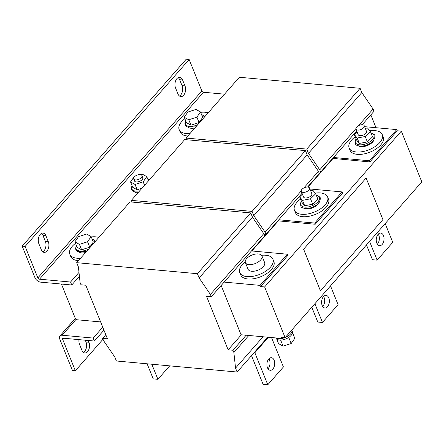 <?xml version="1.0" encoding="UTF-8"?>
<svg xmlns="http://www.w3.org/2000/svg" width="444" height="444" viewBox="0 0 444 444"><rect width="100%" height="100%" fill="white"/><g stroke="black" fill="none" stroke-linecap="round" stroke-linejoin="round"><path stroke-width="0.67" d="M176.912 78.638A6.693 4.096 95.2 0 0 175.558 87.99L177.955 93.923A6.693 4.096 95.2 0 0 180.863 96.587A6.693 4.096 95.2 0 0 184.915 93.073A6.693 4.096 95.2 0 0 184.987 85.914L182.589 79.976A6.693 4.096 95.2 0 0 179.681 77.312A6.693 4.096 95.2 0 0 176.912 78.638M40.238 234.41A6.693 4.096 95.2 0 0 38.883 243.762L41.281 249.7A6.693 4.096 95.2 0 0 44.184 252.359A6.693 4.096 95.2 0 0 48.235 248.845A6.693 4.096 95.2 0 0 48.307 241.686L45.91 235.747A6.693 4.096 95.2 0 0 43.007 233.089A6.693 4.096 95.2 0 0 40.238 234.41M78.988 339.632A6.693 4.096 95.2 0 0 79.515 344.339L81.918 350.272A6.693 4.096 95.2 0 0 84.821 352.936A6.693 4.096 95.2 0 0 87.59 351.615A6.693 4.096 95.2 0 0 88.944 342.263L88.223 340.476M83.394 352.358A6.693 4.096 95.2 0 0 84.66 351.343A6.693 4.096 95.2 0 0 86.014 341.997L85.292 340.209M268.92 358.78A6.321 3.868 -84.8 0 1 268.159 368.614A6.321 3.868 -84.8 0 1 268.004 368.775M268.764 358.946A6.321 3.868 -84.8 0 1 271.384 357.698A6.321 3.868 -84.8 0 1 274.625 362.165A6.321 3.868 -84.8 0 1 272.844 369.042A6.321 3.868 -84.8 0 1 270.23 370.29A6.321 3.868 -84.8 0 1 266.988 365.817A6.321 3.868 -84.8 0 1 268.764 358.946M378.26 234.16A6.321 3.868 -84.8 0 1 377.5 243.995A6.321 3.868 -84.8 0 1 377.345 244.156M378.11 234.327A6.321 3.868 -84.8 0 1 380.724 233.078A6.321 3.868 -84.8 0 1 383.966 237.551A6.321 3.868 -84.8 0 1 382.184 244.422A6.321 3.868 -84.8 0 1 379.57 245.671A6.321 3.868 -84.8 0 1 376.329 241.203A6.321 3.868 -84.8 0 1 378.11 234.327M323.587 296.47A6.321 3.868 -84.8 0 1 322.827 306.305A6.321 3.868 -84.8 0 1 322.677 306.465M323.437 296.636A6.321 3.868 -84.8 0 1 326.051 295.388A6.321 3.868 -84.8 0 1 329.293 299.855A6.321 3.868 -84.8 0 1 327.517 306.732A6.321 3.868 -84.8 0 1 324.903 307.981A6.321 3.868 -84.8 0 1 321.661 303.507A6.321 3.868 -84.8 0 1 323.437 296.636M134.698 176.562L134.132 176.745L130.542 181.923L132.723 187.329L137.246 189.871L135.065 184.465L143.179 181.829L146.77 176.651L142.247 174.109L140.576 174.653M134.837 192.197A8.93 4.545 -22 0 0 135.115 192.352A8.93 4.545 -22 0 0 137.84 192.974M133.7 178.938L134.515 180.958A4.462 2.27 -22 0 0 141.098 180.542A4.462 2.27 -22 0 0 142.79 177.617L141.975 175.596A4.462 2.27 -22 0 0 135.398 176.013A4.462 2.27 -22 0 0 133.7 178.938A4.462 2.27 -22 0 0 140.282 178.527A4.462 2.27 -22 0 0 141.975 175.596M184.837 118.692A17.854 9.091 -22 0 0 179.171 129.604L180.131 131.979A17.854 9.091 -22 0 0 187.313 135.969A17.854 9.091 -22 0 0 187.818 136.008M208.153 112.837A17.854 9.091 -22 0 0 205.095 112.232A17.854 9.091 -22 0 0 200.621 112.315M179.171 129.604A17.854 9.091 -22 0 0 186.352 133.594A17.854 9.091 -22 0 0 189.938 133.6M194.91 127.928A8.93 4.545 158 0 1 188.7 127.6A8.93 4.545 158 0 1 188.55 127.511M184.249 117.238L186.436 122.644L190.959 125.186L188.778 119.78L196.886 117.144L200.477 111.966L195.954 109.424L187.84 112.06L184.249 117.238L188.778 119.78M75.497 243.312A17.854 9.091 -22 0 0 69.83 254.223L70.785 256.599A17.854 9.091 -22 0 0 77.972 260.589A17.854 9.091 -22 0 0 78.477 260.628M98.807 237.457A17.854 9.091 -22 0 0 95.754 236.852A17.854 9.091 -22 0 0 91.281 236.935M69.83 254.223A17.854 9.091 -22 0 0 77.012 258.214A17.854 9.091 -22 0 0 80.592 258.219M85.57 252.547A8.93 4.545 158 0 1 79.359 252.22A8.93 4.545 158 0 1 79.204 252.131M74.908 241.858L77.095 247.264L81.618 249.806L79.432 244.4L87.546 241.764L91.137 236.585L86.613 234.044L78.499 236.68L74.908 241.858L79.432 244.4M300.549 199.09A17.854 9.091 -22 0 0 294.472 210.306L295.432 212.676A17.854 9.091 -22 0 0 302.092 216.617A17.854 9.091 -22 0 0 321.162 211.416A17.854 9.091 -22 0 0 328.538 199.301L327.583 196.925A17.854 9.091 -22 0 0 320.923 192.99A17.854 9.091 -22 0 0 315.168 193.118M294.472 210.306A17.854 9.091 -22 0 0 301.132 214.241A17.854 9.091 -22 0 0 320.202 209.041A17.854 9.091 -22 0 0 327.583 196.925M315.69 193.756L317.876 199.162L312.709 204.212L304.689 205.761L301.831 202.259L299.644 196.853L302.503 200.355L310.528 198.807L315.69 193.756L312.831 190.254L310.611 190.681M301.276 191.392L303.53 196.975A4.462 2.27 -22 0 0 306.582 197.935A4.462 2.27 -22 0 0 310.839 195.982A4.462 2.27 -22 0 0 311.805 193.628L309.551 188.051A4.462 2.27 -22 0 0 306.499 187.091A4.462 2.27 -22 0 0 302.242 189.044A4.462 2.27 -22 0 0 301.276 191.392A4.462 2.27 -22 0 0 304.329 192.352A4.462 2.27 -22 0 0 308.586 190.398A4.462 2.27 -22 0 0 309.551 188.051M355.944 129.087L358.203 134.665A4.462 2.27 -22 0 0 361.255 135.625A4.462 2.27 -22 0 0 365.506 133.672A4.462 2.27 -22 0 0 366.478 131.324L364.224 125.741A4.462 2.27 -22 0 0 361.166 124.781A4.462 2.27 -22 0 0 356.915 126.734A4.462 2.27 -22 0 0 355.944 129.087A4.462 2.27 -22 0 0 358.996 130.042A4.462 2.27 -22 0 0 363.253 128.088A4.462 2.27 -22 0 0 364.224 125.741M355.222 136.78A17.854 9.091 -22 0 0 349.145 147.996L350.1 150.372A17.854 9.091 -22 0 0 356.76 154.307A17.854 9.091 -22 0 0 375.835 149.106A17.854 9.091 -22 0 0 383.211 136.991L382.251 134.615A17.854 9.091 -22 0 0 375.591 130.68A17.854 9.091 -22 0 0 369.841 130.808M349.145 147.996A17.854 9.091 -22 0 0 355.799 151.931A17.854 9.091 -22 0 0 374.875 146.731A17.854 9.091 -22 0 0 382.251 134.615M370.363 131.446L372.544 136.852L367.382 141.902L359.357 143.451L356.499 139.949L354.318 134.543L357.176 138.045L365.196 136.497L370.363 131.446L367.504 127.944L365.284 128.372M247.552 264.347A8.93 4.545 158 0 1 245.393 262.62A8.93 4.545 158 0 1 249.75 256.149A8.93 4.545 158 0 1 259.784 254.207A8.93 4.545 158 0 1 261.943 255.933A8.93 4.545 158 0 1 257.587 262.404A8.93 4.545 158 0 1 247.552 264.347M275.99 337.951L276.04 338.084A8.78 4.468 -22 0 0 279.576 340.049A8.78 4.468 -22 0 0 288.822 337.379A8.78 4.468 -22 0 0 292.319 331.507L292.008 330.73M291.858 329.97A8.93 4.545 158 0 1 285.287 337.457M284.865 337.618A8.93 4.545 158 0 1 276.673 338.012M261.943 255.933L264.635 262.582A8.93 4.545 158 0 1 258.697 269.863A8.93 4.545 158 0 1 248.446 269.885A8.93 4.545 158 0 1 248.079 269.269L245.393 262.62M245.227 261.893A17.854 9.091 -22 0 0 239.827 268.664A17.854 9.091 -22 0 0 239.799 272.616L240.759 274.986A17.854 9.091 -22 0 0 257.248 277.922A17.854 9.091 -22 0 0 273.843 265.562A17.854 9.091 -22 0 0 273.87 261.61L272.91 259.235A17.854 9.091 -22 0 0 261.56 255.294M239.799 272.616A17.854 9.091 -22 0 0 256.288 275.546A17.854 9.091 -22 0 0 272.882 263.187A17.854 9.091 -22 0 0 272.91 259.235M366.128 178.022L303.585 249.228L320.435 290.798L382.917 219.586L366.128 178.022L303.585 249.228M303.646 249.234L320.435 290.798M264.635 286.941L285.126 337.645L421.8 181.868L401.315 131.163L264.635 286.941L260.534 286.563L260.056 285.375L287.39 254.223L251.482 250.938M107.437 338.789L85.803 285.231L80.997 284.793L80.081 282.539L78.41 266.949L76.684 262.67L197.402 273.704L199.134 277.977L210.412 294.45L211.327 296.703L206.521 296.265L228.155 349.817L232.961 350.255L233.877 352.514L235.548 368.104L237.129 372.022L116.411 360.994L114.824 357.076L103.541 340.604L102.631 338.35L107.437 338.789M132.04 202.059L131.357 200.361L184.698 139.566L305.416 150.599L307.148 154.873L318.426 171.34L319.341 173.598L307.548 187.035M131.357 200.361L252.075 211.394L253.802 215.667L265.085 232.14L265.995 234.393L263.986 234.21M305.416 150.599L252.075 211.394M307.148 154.873L253.802 215.667M318.426 171.34L303.874 187.929M301.187 190.992L265.085 232.14M302.048 193.307L265.995 234.393M251.881 250.977L278.288 220.879L278.027 220.685M278.288 220.879L315.207 224.253L314.724 223.066L342.063 191.913L309.923 188.978M278.815 219.786L314.724 223.066M315.207 224.253L342.54 193.101L342.063 191.913M332.695 158.375L307.742 187.052M278.216 220.701L251.67 250.96M370.84 114.902L376.018 127.711M186.713 139.749L186.025 138.051L306.749 149.084L308.475 153.358L319.758 169.83L320.668 172.083L318.653 171.9M306.749 149.084L360.09 88.289L239.372 77.256L186.025 138.051M360.09 88.289L361.816 92.563L308.475 153.358M361.816 92.563L373.099 109.03L358.547 125.619M355.86 128.682L319.758 169.83M373.099 109.03L374.009 111.289L362.221 124.731M356.715 130.997L320.668 172.083M332.883 158.391L369.874 161.943L369.397 160.756L396.731 129.604L364.596 126.668M333.483 157.476L369.397 160.756M369.874 161.943L397.214 130.791L396.731 129.604M282.428 337.396L281.502 338.456L241.064 334.759L221.162 285.498M241.347 334.787L228.155 349.817M76.684 262.67L130.025 201.876L250.749 212.909L252.475 217.183L263.758 233.649L264.668 235.908L211.327 296.703M246.154 335.226L232.961 350.255M248.829 335.47L233.877 352.514M263.042 336.768L235.548 368.104M267.688 337.196L237.129 372.022M105.8 334.737L102.631 338.35M250.749 212.909L197.402 273.704M252.475 217.183L199.134 277.977M263.758 233.649L210.412 294.45M224.142 282.095L260.056 285.375M260.534 286.563L287.873 255.411L287.39 254.223M100.627 321.928L76.396 319.713L75.913 318.526L75.33 318.47L61.422 284.049M281.502 338.456L281.019 337.268L285.126 337.645M307.947 187.074L332.956 158.569M201.854 90.965L189.144 59.496L25.13 246.426L37.845 277.894A1.487 0.899 -138.7 0 0 39.494 279.187L203.507 92.258A1.487 0.899 41.3 0 1 201.854 90.965L37.845 277.894M79.409 276.268L71.756 284.998L40.693 282.156A5.206 3.152 -138.7 0 1 34.915 277.628L22.2 246.159L186.214 59.23L189.144 59.496M179.437 96.009A6.693 4.096 95.2 0 0 182.057 85.648L179.659 79.709A6.693 4.096 95.2 0 0 178.177 77.622M42.763 251.781A6.693 4.096 95.2 0 0 45.377 241.419L42.979 235.481A6.693 4.096 95.2 0 0 41.497 233.4M22.2 246.159L25.13 246.426M71.756 284.998L70.557 282.029L39.494 279.187M203.507 92.258L224.52 94.178M78.999 272.405L70.557 282.029M280.636 340.082L283.083 346.148L278.56 343.606L276.701 339M283.083 346.148L291.197 343.512L294.788 338.334L292.485 332.623M291.197 343.512L288.744 337.434M374.053 139.627A8.93 4.545 158 0 1 367.399 145.521A8.93 4.545 158 0 1 358.519 145.904M367.382 141.902L365.196 136.497M359.357 143.451L357.176 138.045M357.065 131.851L354.318 134.543M319.38 201.937A8.93 4.545 158 0 1 312.726 207.831A8.93 4.545 158 0 1 303.851 208.214M312.709 204.212L310.528 198.807M304.689 205.761L302.503 200.355M302.392 194.161L299.644 196.853M75.302 318.409L59.907 335.958A5.206 3.152 -138.7 0 1 62.138 335.237L93.201 338.073L94.4 341.042L103.952 330.158M93.201 338.073L102.753 327.189M59.907 335.958A5.206 3.152 -138.7 0 0 59.718 339.016L72.433 370.485L75.358 370.751L62.648 339.283A1.487 0.899 -138.7 0 1 62.698 338.411A1.487 0.899 -138.7 0 1 63.337 338.206L94.4 341.042M75.358 370.751L102.997 339.255M81.618 249.806L89.732 247.169L87.546 241.764M89.732 247.169L93.323 241.991L91.137 236.585M190.959 125.186L199.073 122.55L196.886 117.144M199.073 122.55L202.664 117.371L200.477 111.966M148.468 180.858L146.77 176.651M144.578 185.292L143.179 181.829M137.246 189.871L142.308 187.879M130.542 181.923L135.065 184.465M397.214 130.791L401.315 131.163M147.119 363.797L153.213 378.871L157.898 379.304L169.691 365.862M151.809 364.224L157.898 379.304M271.528 337.545L283.416 366.966L267.793 384.77L254.839 352.708A11.905 7.204 -138.7 0 0 254.59 352.125M267.793 384.77L263.103 384.343L251.509 355.633M385.181 223.604L392.757 242.346L377.134 260.151L369.563 241.408M377.134 260.151L372.449 259.723L366.472 244.927M330.514 285.914L338.084 304.656L322.466 322.461L314.89 303.713M322.466 322.461L317.776 322.033L311.799 307.237M88.944 342.263L86.014 341.997M149.184 180.042A10.007 5.095 -22 0 0 148.879 179.848A10.007 5.095 -22 0 0 147.891 179.432M132.112 185.808A10.007 5.095 -22 0 0 133.133 190.359A10.007 5.095 -22 0 0 139.743 190.803M204.173 117.371A10.007 5.095 -22 0 0 202.592 115.168A10.007 5.095 -22 0 0 201.604 114.746M185.82 121.123A10.007 5.095 -22 0 0 186.841 125.674A10.007 5.095 -22 0 0 197.813 124.614M94.833 241.991A10.007 5.095 -22 0 0 93.246 239.782A10.007 5.095 -22 0 0 92.263 239.366M76.479 245.743A10.007 5.095 -22 0 0 77.5 250.294A10.007 5.095 -22 0 0 88.473 249.234M301.443 201.299A10.007 5.095 -22 0 0 301.149 205.561A10.007 5.095 -22 0 0 313.347 205.206A10.007 5.095 -22 0 0 318.886 196.681A10.007 5.095 -22 0 0 316.311 195.288M356.116 138.989A10.007 5.095 -22 0 0 355.822 143.251A10.007 5.095 -22 0 0 368.021 142.896A10.007 5.095 -22 0 0 373.559 134.371A10.007 5.095 -22 0 0 370.979 132.984M62.138 335.237L76.196 319.219M62.648 339.283L63.575 338.228M268.398 337.257L254.839 352.708M45.377 241.419L48.307 241.686M45.91 235.747L42.979 235.481M182.057 85.648L184.987 85.914M182.589 79.976L179.659 79.709M138.362 192.38L133.2 191.575L131.457 189.677L131.219 188.328L132.068 185.697M147.846 179.321L149.312 179.898M195.804 126.906L186.913 126.895L185.17 124.992L184.926 123.643L185.775 121.012M201.559 114.635L203.03 115.212L204.645 116.833M86.463 251.526L77.572 251.509L75.83 249.611L75.585 248.263L76.435 245.632M92.219 239.255L93.69 239.832L95.305 241.453M316.278 195.21L317.937 195.715L319.541 196.908C321.334 197.347 319.996 203.94 314.641 206.077C309.679 209.463 301.62 208.613 301.004 206.599L300.294 203.679L301.409 201.215M370.945 132.9L372.61 133.405L374.214 134.599C376.007 135.037 374.664 141.63 369.314 143.767C364.346 147.153 356.293 146.304 355.677 144.289L354.967 141.37L356.082 138.905"/></g></svg>
